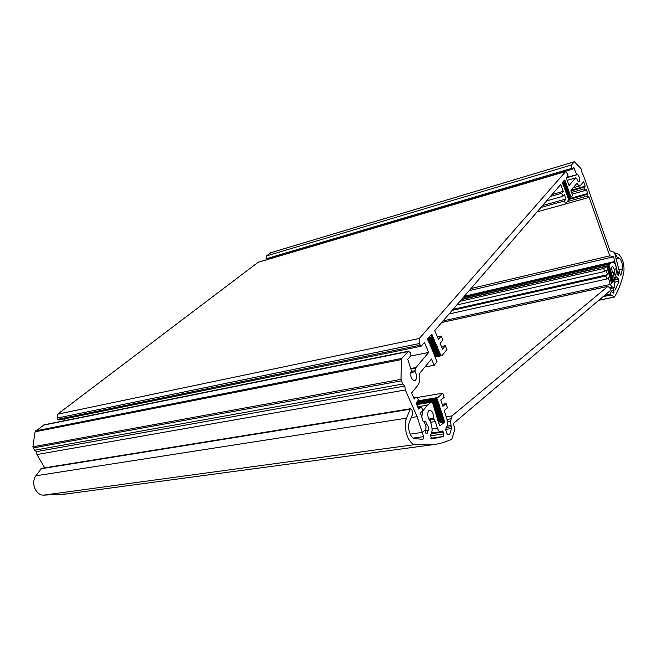 <?xml version="1.0" encoding="UTF-8"?>
<svg xmlns="http://www.w3.org/2000/svg" width="657" height="657" viewBox="0 0 657 657"><rect width="100%" height="100%" fill="white"/><g stroke="black" fill="none" stroke-linecap="round" stroke-linejoin="round"><path stroke-width="0.99" d="M431.493 348.695L437.611 347.471L433.686 339.283L432.355 335.062L431.583 334.372L427.732 338.708L427.715 339.965L429.809 343.792L437.004 361.761L434.154 365.259L431.485 359.042L419.33 373.734C420.283 378.695 419.798 382.522 417.885 385.224L411.586 392.952L414.255 399.029L415.832 397.066L417.351 397.764L418.378 400.105L416.029 403.061L418.681 409.089L420.242 407.102L421.745 407.783L422.763 410.108L420.455 413.081L423.305 421.901L424.348 421.671L426.056 426.968L425.752 429.489L422.205 432.388L417.105 416.653L405.32 389.962L404.827 386.029L402.708 384.033L401.008 379.36L401.476 359.576L401.829 358.418L408.506 351.199L43.937 424.841L35.092 431.797L32.866 446.826L34.427 450.242L36.693 451.597L36.923 454.537L44.684 467.841M64.435 418.879L65.363 420.513M565.915 171.387L258.234 262.209L57.635 414.181L57.085 418.098L57.775 419.314L59.015 419.987L421.071 346.247L419.215 343.578L419.306 338.486L565.702 171.526L567.845 174.425L567.911 176.142L566.35 177.957L569.069 185.553L575.45 177.973L576.838 178.556C577.478 180.79 578.234 181.915 579.096 181.923C580.821 181.652 578.858 173.974 577.224 174.606L566.868 177.349M270.815 252.731L266.389 255.951L266.175 258.776L267.202 259.334M430.893 347.06L436.921 345.845M432.134 350.321L438.301 349.089L437.833 349.064L437.611 347.471M432.84 351.93L438.991 350.715L438.523 350.682L438.301 349.089M433.538 353.54L439.673 352.333L439.213 352.308L438.991 350.715M434.244 355.15L440.362 353.951L439.541 353.088L439.673 352.333M435.427 356.907L442.005 355.626L440.584 355.544L440.362 353.951M441.422 346.494L445.331 345.705L446.949 349.557L442.005 355.626M437.348 336.86L441.266 336.047L442.892 339.915L440.075 343.299L442.531 349.113L445.331 345.705M552.061 194.521L563.271 191.351L560.766 184.428L434.712 330.611L438.433 339.406L441.266 336.047M550.418 196.435L561.661 193.265L563.271 191.351M546.591 200.87L562.778 196.336L561.661 193.265M542.575 205.526L566.038 199.005L564.379 194.423L562.778 196.336M540.908 207.464L564.445 200.943L566.038 199.005M537.155 211.809L565.554 204.007L564.445 200.943M562.712 183.582L565.849 182.679L565.119 180.65L564.519 180.075L562.556 182.359L562.581 183.229L568.74 199.654L565.554 204.007M563.189 184.847L566.301 183.952L565.849 182.679M563.649 186.112L566.761 185.225L566.301 183.952M564.117 187.376L567.221 186.489L566.761 185.225M564.577 188.641L567.673 187.754L567.221 186.489M565.036 189.898L568.133 189.027L567.673 187.754M565.496 191.162L568.584 190.292L568.133 189.027M565.956 192.419L569.036 191.548L568.584 190.292M566.416 193.684L569.496 192.813L569.036 191.548M566.876 194.94L569.947 194.078L569.496 192.813M567.336 196.197L570.399 195.334L569.947 194.078M568.075 197.749L571.418 196.821L570.58 196.492L570.399 195.334M571.229 190.177L585.165 186.235L583.613 181.841L580.074 185.849C579.129 186.021 578.111 185.134 577.018 183.18L570.884 190.596L572.592 195.367L571.418 196.821M570.999 190.924L584.451 187.13L585.165 186.235M571.549 192.452L584.525 188.805L584.451 187.13M572.157 194.144L585.124 190.514L584.525 188.805M568.313 198.923L587.752 193.528L586.2 189.159L585.124 190.514M568.74 199.506L587.038 194.439L587.752 193.528M567.607 201.494L587.112 196.115L587.038 194.439M565.669 203.867L587.711 197.814L587.112 196.115M471.012 288.522L609.786 255.836L588.779 196.443L587.711 197.814M469.197 290.624L613.663 256.764L609.786 255.836M464.335 296.258L614.689 261.478L613.663 256.764M616.241 267.621L614.689 261.478M616.028 268.237L616.406 267.58M576.649 174.499L573.84 167.51L572.28 169.26L571.557 168.381L571.426 164.997L574.317 161.753L581.002 168.611L582.192 173.432L583.301 175.115L610.09 250.99L614.131 252.214L614.747 253.38L619.37 271.464L617.777 272.737L616.118 268.212M408.506 351.199L410.839 353.211L410.789 355.815L407.726 359.354L411.52 370.811C409.935 375.812 410.954 379.163 414.583 380.871C417.031 379.229 417.244 376.165 415.208 371.706L415.035 370.704L411.134 371.435M411.225 368.906L415.758 368.043L416.004 367.526L411.06 368.462M415.758 368.043L415.035 370.704M410.584 356.053L428.676 352.464L424.43 342.543L421.071 346.247M428.676 352.464L416.004 367.526M430.278 345.426L436.232 344.211M429.67 343.783L435.542 342.584M429.054 342.141L434.852 340.95M428.43 340.507L434.154 339.316M427.633 338.897L433.464 337.682M424.898 367.008L434.154 365.259M413.565 397.444L415.832 397.066M417.967 407.471L420.242 407.102M423.28 421.835L424.348 421.671M410.165 434.121L422.205 432.388L424.874 430.212L425.654 432.618L426.812 433.834L428.29 430.45C428.775 427.822 428.233 425.802 426.664 424.381L425.703 421.424L423.182 421.531L421.778 417.187L422.484 411.397L427.288 405.205L431.066 402.281L432.585 402.741L439.262 424.939L440.239 425.687L444.354 422.27L444.485 421.055L436.798 398.364L442.777 393.198L444.116 397.395L440.814 399.982L442.826 406.297L446.111 403.669L447.442 407.849L444.165 410.494L447.171 419.922C448.041 423.215 447.778 425.646 446.382 427.222L445.791 429.941L446.957 433.587L448.049 434.762L449.905 433.973L451.474 428.561L450.554 421.236L452.041 415.881L607.84 286.427L609.762 287.725L611.61 291.839L613.515 293.047L614.114 290.509L613.383 287.938L612.718 286.986L612.242 287.281L610.238 284.432L608.333 277.706L606.723 279.003L605.869 275.997L607.479 274.716L606.206 270.216L604.588 271.489L603.734 268.475L606.789 266.471L611.56 283.323L613.539 281.697L613.564 280.605L609.072 265.453L609.318 264.139L611.043 262.808L613.827 262.283L615.51 264.41L616.34 267.333L615.749 269.066L617.547 274.946L618.418 275.529L618.229 272.392L619.37 271.464L620.167 274.306L621.005 274.987L622.491 269.009C622.82 264.36 621.809 260.772 619.469 258.25L616.718 256.805L615.806 254.538L615.913 253.002L619.066 254.62C622.803 258.669 624.421 264.401 623.895 271.817C621.703 281.894 618.574 290.263 614.509 296.931L611.026 295.018L609.663 291.084L453.437 423.469L454.841 429.489L451.794 439.163C445.635 442.12 439.048 444.001 432.051 444.822L415.101 444.567C408.252 444.206 402.667 427.181 406.502 418.189L410.14 409.262L410.748 408.703L411.98 409.968L412.629 414.074L409.377 422.172C407.012 427.789 410.461 438.35 414.739 438.63L422.968 439.336L423.584 436.642L422.205 432.388L410.165 434.121M411.175 417.573L417.105 416.653M36.923 454.537L405.32 389.962M36.693 451.597L404.827 386.029M34.427 450.242L402.708 384.033M435.254 421.58L433.365 418.402C433.661 413.713 432.47 410.995 429.785 410.247C426.746 410.37 427.313 419.445 430.45 420.759L432.101 428.627L432.166 430.524L430.549 435.854L431.748 438.966L443.426 436.47L443.894 433.891L443.311 432.051L442.202 430.861L440.699 431.674C439.319 431.698 438.203 430.499 437.348 428.093L435.254 421.58L430.861 422.237M613.178 273.23L614.87 280.58L614.558 286.945L615.576 289.17L619.025 281.253L618.467 278.987L616.217 276.909L614.492 272.17C614.402 268.951 613.671 267.038 612.283 266.413C611.207 268.113 611.503 270.38 613.178 273.23M613.498 274.946L615.527 274.486M66.176 493.982L43.51 495.148C35.642 495.247 30.707 482.805 35.872 475.783L41.572 468.342L410.748 408.703M425.284 424.586L426.664 424.381M423.264 421.786L425.703 421.424M421.663 411.528L422.484 411.397M417.663 406.765L427.288 405.205M416.719 404.63L431.066 402.281M438.572 421.392L444.313 420.529M437.997 419.642L443.754 418.772M437.422 417.901L443.196 417.023M436.848 416.16L442.637 415.265M436.264 414.411L442.071 413.516M435.69 412.662L441.512 411.758M435.115 410.921L440.954 410.001M434.54 409.171L440.387 408.243M433.957 407.422L439.829 406.486M433.382 405.673L439.262 404.72M432.807 403.915L438.704 402.963M431.23 402.33L438.137 401.197M416.095 402.979L437.578 399.431M417.778 400.869L437.012 397.666M416.916 397.559L442.777 393.198M442.194 404.301L446.111 403.669M447.327 434.334L449.905 433.973M449.068 313.964L606.723 279.003M452.156 310.383L605.869 275.997M453.051 309.348L607.479 274.716M456.82 304.979L604.588 271.489M459.949 301.341L603.734 268.475M461.452 299.608L606.534 266.299M610.468 279.192L613.006 278.634M610.115 277.96L612.653 277.394M609.77 276.728L612.308 276.162M609.417 275.497L611.954 274.93M609.064 274.265L611.61 273.69M608.719 273.025L611.256 272.458M608.366 271.793L610.903 271.218M608.012 270.561L610.558 269.978M607.668 269.321L610.205 268.746M607.314 268.089L609.852 267.506M606.961 266.849L609.507 266.266M462.939 297.884L609.318 264.139M463.858 296.816L611.043 262.808M431.567 347.643L436.79 346.592M431.452 348.58L437.151 347.438M432.265 349.261L437.48 348.218M432.158 350.197L437.833 349.064M432.963 350.879L438.17 349.844M432.856 351.807L438.523 350.682M433.653 352.489L438.86 351.462M433.563 353.417L439.213 352.308M434.343 354.107L439.541 353.088M434.261 355.026L439.903 353.926M435.033 355.716L440.231 354.706M434.959 356.636L440.584 355.544M563.665 181.069L565.119 180.65M563.353 181.431L565.209 180.897M562.482 182.654L565.349 181.825M562.482 182.728L565.34 181.907M562.647 183.41L565.578 182.572M563.156 183.935L565.792 183.18M563.213 184.65L566.03 183.837M563.616 185.208L566.252 184.453M563.673 185.915L566.49 185.11M564.076 186.473L566.704 185.717M564.133 187.179L566.942 186.383M564.527 187.738L567.163 186.99M564.593 188.444L567.402 187.647M564.979 189.002L567.623 188.255M565.053 189.709L567.853 188.912M565.439 190.267L568.075 189.52M565.521 190.973L568.313 190.177M565.891 191.532L568.527 190.785M565.981 192.23L568.765 191.442M566.342 192.797L568.987 192.049M566.441 193.495L569.225 192.706M566.802 194.053L569.438 193.314M566.901 194.751L569.676 193.971M567.254 195.318L569.89 194.579M567.352 196.008L570.128 195.236M567.705 196.574L570.35 195.835M567.812 197.264L570.58 196.492M616.34 271.965L617.128 271.793M266.175 258.776L571.557 168.381M575.475 177.948L567.205 180.338L575.45 177.973M410.765 372.535L415.208 371.706M576.912 174.795L566.441 177.842L576.871 174.795M616.529 273L617.703 272.737M430.746 346.962L436.462 345.812M430.877 346.017L436.1 344.966M430.048 345.344L435.763 344.178M430.179 344.399L435.41 343.332M429.341 343.718L435.074 342.552M429.481 342.773L434.712 341.697M428.635 342.1L434.384 340.917M428.775 341.147L434.022 340.063M427.962 340.466L433.686 339.283M427.608 339.62L433.333 338.429M427.707 338.741L432.996 337.649M428.676 337.616L432.635 336.795M428.791 337.484L432.659 336.671M430.187 335.867L432.487 335.382M430.549 335.44L432.355 335.062M33.08 447.943L401.304 380.855M32.866 446.826L401.008 379.36M35.092 431.797L401.476 359.576M35.601 430.885L401.829 358.418M43.058 425.227L407.775 351.635M57.775 419.314L419.938 345.245M57.085 418.098L419.215 343.578M57.635 414.181L419.306 338.486M257.93 262.365L565.702 171.526M266.389 255.951L571.426 164.997M270.528 252.814L574.218 161.819M429.522 420.012L433.571 419.404M428.873 419.092L433.365 418.402M430.803 438.227L443.426 436.47M430.573 435.763L443.894 433.891M431.181 433.768L443.311 432.051M432.166 428.849L437.348 428.093M615.182 282.091L619.025 281.253M614.656 279.825L618.467 278.987M614.246 278.363L616.709 277.812M613.975 277.41L616.217 276.909M613.121 273.172L614.632 272.836M612.685 272.573L614.492 272.17M617.063 274.371L618.689 274.01M620.537 275.094L621.005 274.987M618.902 269.822L622.491 269.009M615.979 259.055L619.469 258.25M615.552 257.084L616.718 256.805M615.33 256.074L616.184 255.869M615.034 254.719L615.806 254.538M598.888 300.216L614.205 297.005M603.027 296.709L611.026 295.018M604.621 295.363L610.525 294.106M43.51 495.148L415.101 444.567M35.872 475.783L406.502 418.189M40.824 468.811L410.14 409.262M413.31 438.088L423.584 436.642M425.974 433.308L427.477 433.086M425.095 430.91L428.29 430.45M439.155 423.042L444.354 422.27M438.4 421.958L444.485 421.055M438.597 421.178L443.836 420.39M437.8 420.349L443.549 419.478M438.03 419.429L443.278 418.64M437.291 418.591L442.982 417.729M437.463 417.688L442.719 416.883M436.774 416.834L442.424 415.971M436.889 415.938L442.153 415.125M436.264 415.076L441.865 414.214M436.322 414.189L441.594 413.368M435.747 413.327L441.299 412.456M435.755 412.44L441.036 411.611M435.23 411.561L440.74 410.699M435.18 410.691L440.469 409.853M434.712 409.804L440.182 408.941M434.606 408.941L439.911 408.096M434.195 408.046L439.615 407.184M434.031 407.184L439.344 406.338M433.677 406.281L439.048 405.418M433.456 405.435L438.786 404.572M433.16 404.523L438.49 403.661M432.881 403.677L438.219 402.815M432.626 402.757L437.923 401.895M416.661 404.49L437.652 401.049M416.267 403.603L437.365 400.129M416.308 402.716L437.094 399.284M417.179 401.616L436.798 398.364M445.66 429.391L451.474 428.561M446.07 427.485L451.4 426.713M447.179 426.073L451.022 425.514M447.573 421.679L450.554 421.236M447.006 419.396L450.817 418.829M446.169 416.776L452.041 415.881M441.734 322.48L607.84 286.427M612.431 292.365L614.139 291.995M611.166 291.141L614.114 290.509M610.304 288.595L613.383 287.938M443.138 320.846L610.238 284.432M611.166 282.214L613.539 281.697M610.772 281.221L613.564 280.605M610.821 280.95L613.498 280.358M610.747 280.26L613.145 279.726M610.731 280.227L613.112 279.701M610.493 279.603L612.924 279.061M610.386 278.995L612.759 278.469M610.139 278.371L612.579 277.829M610.033 277.763L612.406 277.229M609.778 277.139L612.225 276.589M609.688 276.523L612.061 275.997M609.425 275.899L611.881 275.357M609.343 275.291L611.708 274.766M609.072 274.667L611.527 274.117M608.99 274.059L611.363 273.526M608.719 273.435L611.174 272.885M608.645 272.819L611.01 272.285M608.366 272.203L610.829 271.645M608.3 271.587L610.657 271.054M608.004 270.971L610.476 270.405M607.947 270.347L610.312 269.813M607.651 269.731L610.123 269.173M607.602 269.115L609.959 268.573M607.298 268.499L609.778 267.933M607.249 267.875L609.606 267.333M606.945 267.259L609.425 266.693M606.896 266.635L609.253 266.101M461.715 299.305L609.072 265.453M573.191 187.803L580.074 185.849M267.054 259.408L572.28 169.26M575.557 177.899L567.196 180.322M616.537 273.016L617.777 272.737M270.668 252.748L574.317 161.753M431.411 432.996L440.699 431.674M614.722 253.282L615.913 253.002M598.782 300.306L614.361 297.046M63.162 494.384L432.051 444.822M441.8 322.398L608.086 286.304M609.819 287.807L612.242 287.281"/></g></svg>
